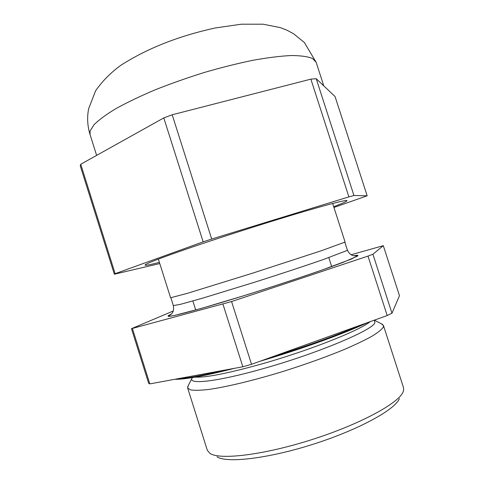 <?xml version="1.0" encoding="UTF-8"?>
<svg xmlns="http://www.w3.org/2000/svg" width="484" height="484" viewBox="0 0 484 484"><rect width="100%" height="100%" fill="white"/><g stroke="black" fill="none" stroke-linecap="round" stroke-linejoin="round"><path stroke-width="0.73" d="M216.989 456.799C226.579 463.363 268.021 458.675 313.444 444.149C358.886 429.677 395.386 409.488 399.397 398.586M188.318 385.47L187.641 387.974L207.303 450.259L209.989 453.405C219.718 460.181 263.568 455.069 311.986 439.581C360.423 424.153 399.131 402.924 403.136 391.768L403.614 390.231L403.499 387.642L383.449 325.484L381.446 323.832M187.641 387.974L190.442 389.886C194.272 390.527 200.225 390.406 208.289 389.511C226.064 387.061 253.628 380.472 283.237 371.391C305.924 364.222 326.397 356.871 344.656 349.327C355.728 344.541 364.851 340.161 372.027 336.199C377.944 332.556 381.694 329.543 383.261 327.16L383.449 325.484M158.371 259.097L170.586 297.763L187.157 293.395L252.067 273.333L321.467 250.7L345.092 242.073L332.653 203.474M173.236 311.012L131.479 328.684L148.667 383.34L149.816 383.891L242.841 366.781L251.529 364.307L387.188 315.538L391.973 313.209L399.475 295.694L383.298 245.666L351.136 254.741M131.479 328.684L231.576 301.544L367.997 256.096L372.928 254.245L383.298 245.666M132.459 328.69L149.816 383.891M242.841 366.781L222.961 304.188M231.576 301.544L251.529 364.307M387.188 315.538L367.997 256.096M372.928 254.245L391.973 313.209M333.7 206.716C342.497 203.377 346.937 201.362 347.01 200.685C347.415 199.178 319.954 206.444 276.957 219.682C245.467 229.368 209.227 241.153 183.732 249.986C157.929 258.988 145.037 264.04 145.049 265.135C145.502 265.649 150.288 264.718 159.393 262.346M172.189 114.775L211.696 239.036L203.159 241.849L163.792 117.921L172.189 114.775L310.867 79.14L316.221 78.698L335.061 96.546L367.168 195.802L333.942 207.473M115.156 273.684L114.351 274.216L80.271 165.855L80.743 164.251L115.156 273.684L203.159 241.849M159.774 263.556L114.351 274.216M316.221 78.698L353.955 195.506L367.168 195.802M353.955 195.506L348.885 196.885L310.867 79.14M211.696 239.036L348.885 196.885M80.743 164.251L163.792 117.921M195.282 377.121C205.857 377.695 227.74 373.388 260.918 364.186C308.411 350.839 359.636 330.524 370.2 321.648M272.456 356.787C306.983 346.09 336.283 335.557 360.344 325.188M192.136 377.962L191.864 378.585C189.038 384.726 217.885 381.513 262.316 368.893C317.008 353.659 373.158 329.925 374.912 322.689L374.374 320.142M353.792 255.74C357.513 255.05 358.711 255.183 357.392 256.145L343.077 262.37L328.787 267.634C306.197 275.686 273.472 286.504 242.436 296.141L201.247 308.435L175.117 315.296C170.259 316.276 167.906 316.457 168.057 315.84L171.415 313.947M170.888 297.793L173.357 305.604L180.853 304.23L202.627 298.162L254.88 282.142C280.932 273.865 306.426 265.426 323.996 259.291L346.744 250.603L347.379 250.071L344.862 242.272M177.465 378.809C187.205 378.319 202.893 375.433 224.522 370.151M90.042 134.516C87.416 125.919 86.957 117.303 88.657 108.676L95.638 90.726C102.384 81.07 110.806 72.576 120.915 65.237C150.258 46.494 182.722 35.144 215.132 27.981L241.371 24.2L263.06 24.2L280.139 27.576L286.945 30.202L293.522 33.711L304.327 42.465L316.179 62.345L312.476 58.461C307.8 56.561 300.739 55.587 291.289 55.527C280.52 56.053 267.833 57.62 253.229 60.222C237.771 63.41 221.527 67.47 204.49 72.412C187.417 77.755 171.015 83.544 155.285 89.776C140.36 96.104 127.322 102.336 116.166 108.477C106.347 114.405 98.978 119.808 94.053 124.684L90.097 130.989L90.042 134.516L96.618 155.394M368.052 322.417C343.918 333.724 300.461 349.46 260.217 361.185M173.357 305.604C174.052 309.724 173.212 312.694 170.816 314.515L168.196 316.215C168.983 317.583 202.512 308.641 249.078 294.078C275.233 285.881 301.992 277.048 322.392 269.903L351.063 259.188L357.736 255.727L353.949 255.77C351.209 255.383 349.018 253.483 347.379 250.071M331.697 266.593L328.799 257.597M191.864 378.585L187.683 386.698M374.568 320.275L382.675 324.468M195.711 309.99L192.856 300.981M234.468 368.318C205.022 375.862 185.142 379.516 174.827 379.293M316.179 62.345L323.778 85.862"/></g></svg>
